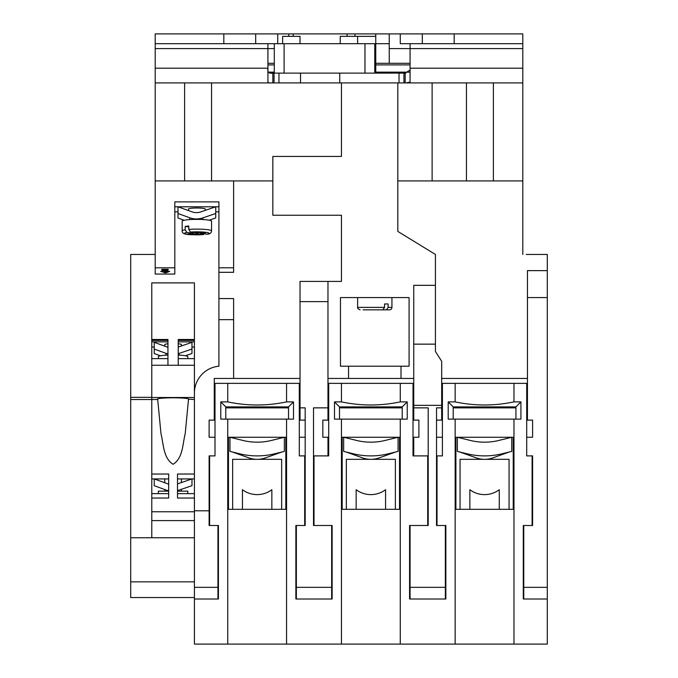<?xml version="1.0" encoding="UTF-8"?>
<svg xmlns="http://www.w3.org/2000/svg" width="678" height="678" viewBox="0 0 678 678"><rect width="100%" height="100%" fill="white"/><g stroke="black" fill="none" stroke-linecap="round" stroke-linejoin="round"><path stroke-width="1.02" d="M547.299 270.632L527.45 270.632L527.45 297.583L547.299 297.583L547.299 254.453L526.23 254.453M547.299 297.583L547.299 644.1L194.417 644.1L194.417 282.879L151.77 282.879L151.779 339.483L167.949 339.483L167.949 365.247L178.238 365.247L178.238 339.483L194.408 339.483L194.408 282.887L151.779 282.887L151.77 397.342L130.701 397.342L130.701 597.538L194.417 597.538M194.417 581.851L130.701 581.851M513.975 644.1L513.975 509.314L455.158 509.314L455.158 644.1M400.266 644.1L400.266 509.314L341.449 509.314L341.449 644.1M286.557 644.1L286.557 509.314L227.74 509.314L227.74 644.1M194.417 393.045A26.959 26.959 0 0 1 218.918 366.205L218.918 319.643L233.622 319.643L233.622 378.451L214.265 378.451L214.265 420.114L209.121 420.114L209.121 437.268L215.002 437.268L215.002 383.358L227.74 383.358L227.74 401.885L220.791 401.885L220.791 419.131L227.74 419.131L227.74 509.314M209.612 455.896L209.612 525.492M215.002 437.268L215.002 455.896L209.121 455.896L209.121 525.492L218.426 525.492L218.426 599.013L194.417 599.013M313.516 455.896L328.711 455.896L328.711 383.358L341.449 383.358L341.449 401.885L334.5 401.885L334.5 419.131L341.449 419.131L341.449 509.314M314.007 455.896L314.007 525.492M295.871 599.013L296.362 599.013L295.871 599.013L295.871 525.492L305.185 525.492L305.185 407.859L300.032 407.859L300.032 301.625L327.974 301.625L327.974 407.859L313.516 407.859L313.516 525.492L332.135 525.492L332.135 599.013L331.652 599.013L332.135 599.013M304.693 525.492L304.693 455.896M305.185 437.268L299.303 437.268L299.303 383.358L286.557 383.358L286.557 401.885L293.515 401.885L293.515 419.131L227.74 419.131M286.557 509.314L286.557 419.131M436.53 455.896L442.412 455.896L442.412 383.358L455.158 383.358L455.158 401.885L448.2 401.885L448.2 419.131L455.158 419.131L455.158 509.314M437.022 455.896L437.022 525.492M409.58 599.013L410.071 599.013L409.58 599.013L409.58 525.492L428.199 525.492L428.199 407.859L413.741 407.859L413.741 405.342L441.683 405.342L441.683 407.859L436.53 407.859L436.53 525.492L445.844 525.492L445.844 599.013L445.353 599.013L445.844 599.013M427.708 525.492L427.708 455.896M428.199 455.896L413.012 455.896L413.012 383.358L400.266 383.358L400.266 401.885L407.224 401.885L407.224 419.131L341.449 419.131M400.266 509.314L400.266 419.131M523.289 599.013L523.289 525.492L523.772 525.492L523.772 599.013L523.289 599.013L547.299 599.013M532.111 525.492L532.111 455.896M523.772 525.492L532.594 525.492L532.594 455.896L526.713 455.896L526.713 383.358L513.975 383.358L513.975 401.885L520.924 401.885L520.924 419.131L455.158 419.131M513.975 509.314L513.975 419.131M217.943 525.492L217.943 599.013L218.426 599.013M217.943 587.326L194.417 587.326M209.121 510.788L194.417 510.788M174.814 211.841L177.992 211.841M215.731 211.841L218.918 211.841M174.814 274.056L155.203 274.056L155.203 267.802L174.814 267.802L174.814 274.056M155.203 254.453L130.701 254.453L130.701 397.342M167.949 341.865L151.77 341.865M151.779 339.483L151.779 340.39L167.949 340.39M178.238 340.39L194.408 340.39L194.408 339.483M194.417 341.865L178.238 341.865M178.238 353.704A19.603 19.459 0 0 0 179.085 353.433L191.967 349.026L191.967 342.348L178.238 347.034M167.949 347.305L154.228 342.348L154.228 349.068L165.974 353.323A19.603 19.459 0 0 0 167.949 353.916M181.416 344.636A8.331 1.017 180 0 0 181.424 344.585A8.331 1.017 180 0 0 179.187 343.89A8.331 1.017 180 0 0 178.238 343.788M167.949 343.788A8.331 1.017 180 0 0 164.762 344.585A8.331 1.017 180 0 0 164.771 344.636M194.417 347.043L191.967 347.043M154.228 347.043L151.77 347.043M194.417 478.931L177.509 478.931M168.686 478.931L151.77 478.931M455.158 383.358L513.975 383.358M455.158 401.885C474.761 406.02 494.372 406.02 513.975 401.885M515.933 419.131L515.933 406.885L453.201 406.885L448.2 401.885M515.933 406.885L520.924 401.885M453.201 406.885L453.201 419.131M410.071 525.492L410.071 599.013L445.353 599.013L445.353 525.492M341.449 383.358L400.266 383.358M341.449 401.885C361.052 406.02 380.663 406.02 400.266 401.885M402.224 419.131L402.224 406.885L339.492 406.885L334.5 401.885M402.224 406.885L407.224 401.885M339.492 406.885L339.492 419.131M296.362 525.492L296.362 599.013L331.652 599.013L331.652 525.492M299.303 437.268L299.303 455.896L305.185 455.896M227.74 383.358L286.557 383.358M227.74 401.885C247.351 406.02 266.954 406.02 286.557 401.885M288.514 419.131L288.514 406.885L225.782 406.885L220.791 401.885M288.514 406.885L293.515 401.885M225.782 406.885L225.782 419.131M441.683 378.451L527.45 378.451M522.797 254.453L522.797 180.933L397.817 180.933M526.713 437.268L532.594 437.268L532.594 420.114L527.45 420.114L527.45 297.583M523.772 587.326L547.299 587.326M300.032 378.451L233.622 378.451M233.622 319.643L233.622 298.566L218.918 298.566L218.918 319.643M218.918 298.566L218.918 201.883L174.814 201.883L174.814 267.802M174.814 206.79L177.992 206.79L177.992 213.511L189.747 217.765A19.603 19.459 0 0 0 202.858 217.884L215.731 213.468L215.731 206.79L218.918 206.79M178.009 206.79L215.723 206.79L200.781 211.9A13.229 13.136 180 0 1 191.933 211.824L177.992 206.79M188.535 210.595L188.535 209.027A8.331 1.017 0 0 1 193.815 208.078A8.331 1.017 0 0 1 202.959 208.332A8.331 1.017 0 0 1 205.197 209.027L205.197 210.392M165.788 272.861L160.635 271.37L163.025 271.819L169.703 271.37L165.788 272.861L165.788 272.403M164.627 269.742L166.517 269.454L161.745 269.285L168.271 269.285L163.017 270.378L168.11 270.344L164.847 270.793L161.745 270.378L164.627 269.742M272.836 180.933L155.203 180.933L155.203 267.802M130.701 537.747L151.77 537.747L151.779 520.594L194.408 520.594L194.408 537.747L151.779 537.747L151.77 397.342M168.686 493.635L151.779 493.635L151.779 498.042L168.686 498.042L168.686 474.032L151.779 474.032L151.779 399.528L130.701 399.528M187.798 358.628L187.798 356.73A14.704 1.788 180 0 0 183.848 355.509A14.704 1.788 180 0 0 178.238 355.052M167.949 355.052A14.704 1.788 180 0 0 158.389 356.73L158.389 358.628M185.408 355.747L191.967 353.509L191.967 349.026M178.238 358.628L194.408 358.628L194.408 474.032L177.509 474.032L177.509 498.042L194.408 498.042L194.408 493.635L177.509 493.635M157.169 399.173L157.703 399.528C156.304 398.511 161.44 397.927 173.093 397.783C184.747 397.927 189.882 398.511 188.484 399.528L185.221 433.598C182.594 443.904 182.992 458.218 173.093 464.26C163.228 458.277 163.584 443.895 160.974 433.606L157.703 399.528L151.779 399.528L151.779 358.628L167.949 358.628M160.474 355.806L154.228 353.552L154.228 349.068M189.018 399.173L194.408 399.528M177.509 490.575A19.603 19.603 0 0 0 179.085 490.101L191.967 485.66L191.967 478.931M191.933 478.931L177.509 483.906M168.686 484.177A13.229 13.229 0 0 1 168.161 483.999L154.253 478.931L154.228 485.702L165.974 489.991A19.603 19.603 0 0 0 168.686 490.762M165.974 489.991C164.373 489.406 164.373 489.406 165.974 489.991L167.119 490.364M187.798 493.635L187.798 491.16L177.509 491.16M168.686 491.16L158.389 491.16L158.389 493.635M151.779 520.594L151.779 498.042M194.408 520.594L194.408 498.042M242.444 509.314L242.444 489.711A24.51 24.51 0 0 0 271.853 489.711L271.853 509.314M356.153 509.314L356.153 489.711A24.51 24.51 0 0 0 385.562 489.711L385.562 509.314M469.862 509.314L469.862 489.711A24.51 24.51 0 0 0 499.271 489.711L499.271 509.314M455.158 437.268L513.975 437.268M442.412 437.268L436.53 437.268M410.071 587.326L445.353 587.326M413.741 407.859L413.741 420.114L418.894 420.114L418.894 437.268L413.741 437.268L413.741 455.896M341.449 437.268L400.266 437.268M327.974 455.896L327.974 437.268L322.83 437.268L322.83 420.114L328.711 420.114M327.974 407.859L327.974 420.114M296.362 587.326L331.652 587.326M227.74 437.268L286.557 437.268M522.797 180.933L522.797 33.9L347.085 33.9L347.085 36.349M493.389 82.911L493.389 180.933M397.817 82.911L397.817 231.418L435.429 254.453L435.429 285.328L413.741 285.328L413.741 405.342M413.741 344.144L435.429 344.144L435.429 351.501L441.683 361.298L441.683 405.342M435.429 344.144L435.429 285.328M436.53 420.114L441.683 420.114L441.683 407.859M327.974 301.625L327.974 281.412L300.032 281.412L300.032 301.625M300.032 407.859L300.032 420.114L305.185 420.114M218.918 272.31L233.622 272.31L233.622 267.802L218.918 267.802M214.265 420.114L215.002 420.114M299.303 420.114L300.032 420.114M233.622 180.933L233.622 267.802M184.246 220.257L177.992 217.994L177.992 213.511M209.18 220.197L215.731 217.952L215.731 213.468M164.551 272.429L164.551 272.861M162.466 271.581L161.906 271.37M168.424 271.37L167.839 271.598M163.017 270.242L162.237 270.124M184.611 82.911L184.611 180.933M155.203 180.933L155.203 33.9L223.825 33.9L223.825 43.706L284.107 43.706L284.107 73.114L274.302 73.114L274.302 43.706M151.779 365.247L167.949 365.247M178.238 365.247L194.408 365.247M164.762 355.255L165.974 355.035L165.974 353.323M178.619 355.069L181.424 355.255M151.779 511.771L194.408 511.771M151.779 397.511L194.408 397.511M523.289 525.492L523.289 545.095M445.844 525.492L445.844 545.095M441.683 420.114L442.412 420.114M526.713 420.114L527.45 420.114M413.741 437.268L413.012 437.268M328.711 437.268L327.974 437.268M409.58 525.492L409.58 545.095M332.135 525.492L332.135 545.095M295.871 525.492L295.871 545.095M218.426 525.492L218.426 545.095M277.734 43.706L277.734 33.9L288.76 33.9L288.76 36.349M374.781 73.114L364.976 73.114L364.976 43.706L374.781 43.706L374.781 73.114L403.944 73.114L403.944 82.911M405.164 82.911L405.164 73.114L405.808 73.114L403.944 73.114M272.836 73.114L271.59 73.114L272.836 73.114L272.836 82.911L274.056 82.911L274.056 73.114L272.836 73.114C268.929 73.741 267.293 72.105 267.929 68.207L267.929 82.072C268.183 82.809 269.819 83.089 272.836 82.911M405.164 73.114L410.054 70.071M522.797 43.706L454.175 43.706L454.175 33.9M400.266 33.9L400.266 43.706L454.175 43.706M406.097 82.911L410.071 82.072L410.071 43.706M522.797 82.911L399.037 82.911L399.037 73.114M432.123 180.933L432.123 82.911M300.524 73.114L300.524 82.911L274.056 82.911M271.886 82.911L155.203 82.911M300.524 82.911L399.037 82.911M327.974 281.412L341.449 281.412L341.449 215.248L272.836 215.248L272.836 156.432L341.449 156.432L341.449 82.911M327.974 378.451L413.741 378.451M401.003 378.451L401.003 366.205L409.088 366.205L409.088 297.583L340.466 297.583L340.466 366.205L348.56 366.205L348.56 378.451M466.43 82.911L466.43 180.933M228.478 437.268L228.478 471.574L227.74 471.574M228.478 471.574L228.478 509.314M285.819 509.314L285.819 437.268M286.557 471.574L285.819 471.574M284.328 437.268L271.42 440.446A59.791 59.791 0 0 1 242.877 440.446L229.969 437.268L229.952 451.395L239.605 453.768A73.521 73.521 0 0 0 274.7 453.768L284.353 451.395L284.353 437.268M288.514 407.859L225.782 407.859M285.819 419.131L228.478 419.131M200.332 233.351L205.705 232.74L202.366 232.3L196.984 232.918L190.467 232.062L188.772 229.41L188.772 226.003A14.704 1.788 180 0 0 185.187 226.41L185.187 229.817A14.704 1.788 0 0 0 182.162 230.901L182.162 221.172A14.704 1.788 180 0 1 195.874 219.384L197.061 219.384A14.704 1.788 180 0 1 207.621 219.952A14.704 1.788 180 0 1 211.57 221.172L211.57 230.901C211.324 233.012 209.866 234.113 207.197 234.198L200.332 233.351L200.332 232.537M188.535 219.697L189.747 219.477L189.747 217.765M202.383 219.511L205.197 219.697M211.57 82.911L211.57 180.933M267.929 43.706L267.929 68.207L155.203 68.207M223.825 43.706L155.203 43.706M277.734 33.9L223.825 33.9M288.76 33.9L347.085 33.9M389.24 43.706L375.756 43.706M457.362 437.268L457.362 451.395L467.015 453.768A73.521 73.521 0 0 0 502.11 453.768L511.771 451.395L511.771 437.268L498.839 440.446A59.791 59.791 0 0 1 470.295 440.446L457.387 437.268M455.896 437.268L455.896 471.574L455.158 471.574M455.896 471.574L455.896 509.314M513.238 509.314L513.238 437.268M513.975 471.574L513.238 471.574M513.975 498.533L513.238 498.533M455.896 498.533L455.158 498.533M413.012 420.114L413.741 420.114M398.037 437.268L385.129 440.446A59.791 59.791 0 0 1 356.586 440.446L343.678 437.268L343.653 451.395L353.314 453.768A73.521 73.521 0 0 0 388.409 453.768L398.062 451.395L398.062 437.268M342.187 437.268L342.187 471.574L341.449 471.574M342.187 471.574L342.187 509.314M399.528 509.314L399.528 437.268M400.266 471.574L399.528 471.574M400.266 498.533L399.528 498.533M342.187 498.533L341.449 498.533M286.557 498.533L285.819 498.533M228.478 498.533L227.74 498.533M300.032 43.706L300.032 36.349L282.633 36.349L282.633 43.706M375.756 33.9L375.756 73.114M374.781 63.308L410.071 63.308M357.628 43.706L357.628 36.349L340.229 36.349L340.229 43.706M278.963 82.911L278.963 73.114M422.318 43.706L422.318 33.9M389.24 63.308L389.24 33.9M339.737 73.114L339.737 82.911M293.176 36.349L293.176 33.9M401.003 366.205L348.56 366.205M384.562 303.956L388.147 303.956L384.562 303.956L384.562 307.388L382.875 309.838L363.103 309.838M388.147 303.956L388.147 307.388L391.935 307.388A2.449 2.449 0 0 1 389.486 309.838L386.46 309.838L388.147 307.388M383.621 309.838L389.486 309.838M515.933 407.859L453.201 407.859M513.238 419.131L455.896 419.131M281.658 509.314L281.658 459.328L232.647 459.328L232.647 509.314M165.169 272.709L166.89 271.988L163.449 271.988L165.169 272.709M255.682 43.706L255.682 33.9M354.933 36.349L354.933 33.9M509.068 509.314L509.068 459.328L460.057 459.328L460.057 509.314M402.224 407.859L339.492 407.859M399.528 419.131L342.187 419.131M395.367 509.314L395.367 459.328L346.348 459.328L346.348 509.314M274.302 63.308L267.929 63.308M375.756 36.349L357.628 36.349M364.976 73.114L284.107 73.114M364.976 43.706L284.107 43.706M232.401 451.997L248.902 457.896A24.51 24.51 0 0 0 256.657 459.328M257.64 459.328A24.51 24.51 0 0 0 265.403 457.896L281.904 451.997M188.772 226.876L185.187 226.41M185.187 229.817L186.882 232.469A12.255 1.492 180 0 0 187.908 234.359A12.255 1.492 180 0 0 203.264 234.613L196.747 233.757L196.747 232.885M203.264 234.613L203.502 234.613C192.823 234.681 181.738 235.69 182.162 230.901M191.366 233.554L191.366 234.368L188.026 233.935L193.399 233.325L186.882 232.469M193.399 233.325L193.399 232.444M459.811 451.997L476.312 457.896A24.51 24.51 0 0 0 484.075 459.328M485.058 459.328A24.51 24.51 0 0 0 492.821 457.896L509.314 451.997M346.111 451.997L362.603 457.896A24.51 24.51 0 0 0 370.366 459.328M371.349 459.328A24.51 24.51 0 0 0 379.112 457.896L395.613 451.997M374.9 309.838L386.46 309.838M191.366 234.368L196.747 233.757M365.942 309.838L371.315 309.838M179.085 354.967L179.085 353.433M522.797 48.604L389.24 48.604M522.797 68.207L410.071 68.207M188.772 229.41A14.704 1.788 0 0 1 207.621 229.681A14.704 1.788 0 0 1 211.57 230.901M202.858 219.418L202.858 217.884M274.302 48.604L155.203 48.604M409.648 72.148L375.756 72.148M274.302 72.148L268.352 72.148M357.628 297.583L357.628 307.388L384.562 307.388M206.841 234.207A12.255 1.492 180 0 0 205.824 232.317A12.255 1.492 180 0 0 190.467 232.062M410.071 64.91L375.756 64.91M274.302 64.91L267.929 64.91M164.762 344.585L164.762 346.153M164.762 478.931L164.762 482.761M181.424 344.585L181.424 345.941M181.424 478.931L181.424 482.558M181.424 489.296L181.424 491.16M164.762 489.541L164.762 491.16M391.935 307.388L391.935 297.583M357.628 307.388C357.196 308.109 358.009 308.922 360.077 309.838"/></g></svg>
